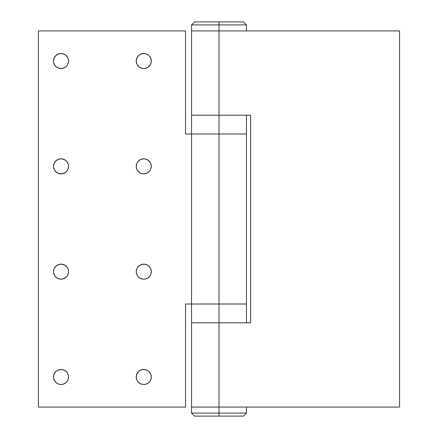<?xml version="1.0" encoding="UTF-8"?>
<svg xmlns="http://www.w3.org/2000/svg" width="438" height="438" viewBox="0 0 438 438"><rect width="100%" height="100%" fill="white"/><g stroke="black" fill="none" stroke-linecap="round" stroke-linejoin="round"><path stroke-width="0.66" d="M219 407.072L219 322.817L191.543 322.817L250.596 322.817L250.596 115.183L219 115.183L219 30.928L191.543 30.928L399.549 30.928L399.549 407.072L219 407.072L399.549 407.072L399.549 30.928L219 30.928L219 24.911L219 30.928L191.543 30.928L219 30.928L219 115.183L250.596 115.183L250.596 322.817L191.674 322.817L219 322.817L219 304.01L246.457 304.01L219 304.01L219 133.99L219 304.01L246.457 304.01L246.457 133.99L191.543 133.99L191.543 304.01L185.52 304.01L185.52 407.072L38.451 407.072L185.52 407.072L185.52 304.01L219 304.01L219 416.1L243.451 416.1L219 416.1L219 413.089L246.457 413.089L219 413.089L219 407.072L191.543 407.072L219 407.072M191.543 133.99L246.457 133.99L185.52 133.99L185.52 30.928L38.451 30.928L38.451 407.072L38.451 30.928L185.52 30.928L185.52 133.99L191.543 133.99L191.543 115.183L219 115.183L191.543 115.183L219 115.183L219 133.99L191.543 133.99L191.543 304.01L246.457 304.01L246.457 322.817M194.549 416.1L219 416.1L194.549 416.1L191.543 413.089L219 413.089L191.543 413.089L191.543 407.072L216.306 407.072L191.543 407.072L191.543 304.01L219 304.01L191.543 304.01M150.721 379.861L150.026 381.159L150.721 379.861L151.296 376.981A7.523 7.523 0 0 1 143.774 384.504A7.523 7.523 0 0 1 136.245 376.981L136.82 379.861L137.516 381.159L136.82 379.861M67.967 379.861L67.277 381.159L68.399 378.448L68.542 376.981A7.523 7.523 0 0 1 61.019 384.504A7.523 7.523 0 0 1 53.496 376.981L53.639 378.448L54.766 381.159L54.071 379.861M150.721 274.538L150.026 275.841L150.721 274.538L151.296 271.659A7.523 7.523 0 0 1 143.774 279.181A7.523 7.523 0 0 1 136.245 271.659L136.82 274.538L137.516 275.841L136.82 274.538M67.967 274.538L67.277 275.841L68.399 273.126L68.542 271.659A7.523 7.523 0 0 1 61.019 279.181A7.523 7.523 0 0 1 53.496 271.659L53.639 273.126L54.766 275.841L54.071 274.538M150.721 169.221L150.026 170.519L150.721 169.221L151.296 166.341A7.523 7.523 0 0 1 143.774 173.864A7.523 7.523 0 0 1 136.245 166.341L136.82 169.221L137.516 170.519L136.82 169.221M67.967 169.221L67.277 170.519L68.399 167.809L68.542 166.341A7.523 7.523 0 0 1 61.019 173.864A7.523 7.523 0 0 1 53.496 166.341L53.639 167.809L54.766 170.519L54.071 169.221M150.721 63.899L150.026 65.196L150.721 63.899L151.296 61.019A7.523 7.523 0 0 1 143.774 68.542A7.523 7.523 0 0 1 136.245 61.019L136.82 63.899L137.516 65.196L136.82 63.899M67.967 63.899L67.277 65.196L68.399 62.486L68.542 61.019A7.523 7.523 0 0 1 61.019 68.542A7.523 7.523 0 0 1 53.496 61.019L53.639 62.486L54.766 65.196L54.071 63.899M136.82 58.139L138.452 55.697L139.591 54.766L142.301 53.639L143.774 53.496L145.241 53.639L147.951 54.766L149.09 55.697L150.721 58.139L149.09 55.697L147.951 54.766L145.241 53.639L142.301 53.639L139.591 54.766L138.452 55.697L136.82 58.139L136.245 61.019A7.523 7.523 0 0 1 143.774 53.496A7.523 7.523 0 0 1 151.296 61.019L150.721 58.139M150.026 65.196L147.951 67.277L145.241 68.399L143.774 68.542L142.301 68.399L139.591 67.277L137.516 65.196L139.591 67.277L142.301 68.399L143.774 68.542L145.241 68.399L147.951 67.277L150.026 65.196M54.071 58.139L55.697 55.697L54.071 58.139L53.496 61.019A7.523 7.523 0 0 1 61.019 53.496A7.523 7.523 0 0 1 68.542 61.019L68.399 59.552L67.277 56.841L67.967 58.139M56.841 54.766L59.552 53.639L62.486 53.639L65.196 54.766L67.277 56.841L65.196 54.766L62.486 53.639L59.552 53.639L58.139 54.071L55.697 55.697M67.277 65.196L66.341 66.341L67.277 65.196M65.196 67.277L62.486 68.399L59.552 68.399L56.841 67.277L54.766 65.196L56.841 67.277L59.552 68.399L62.486 68.399L65.196 67.277L66.341 66.341M54.071 163.462L55.697 161.02L54.071 163.462L53.496 166.341A7.523 7.523 0 0 1 61.019 158.819A7.523 7.523 0 0 1 68.542 166.341L68.399 164.874L67.277 162.159L67.967 163.462M56.841 160.084L59.552 158.961L62.486 158.961L65.196 160.084L67.277 162.159L65.196 160.084L62.486 158.961L59.552 158.961L58.139 159.388L55.697 161.02M67.277 170.519L66.341 171.658L67.277 170.519M65.196 172.594L62.486 173.716L59.552 173.716L56.841 172.594L54.766 170.519L55.697 171.658L58.139 173.289L61.019 173.864L63.899 173.289L66.341 171.658M136.82 163.462L137.516 162.159L139.591 160.084L142.301 158.961L143.774 158.819L145.241 158.961L147.951 160.084L150.026 162.159L150.721 163.462L150.026 162.159L147.951 160.084L145.241 158.961L142.301 158.961L139.591 160.084L137.516 162.159L136.82 163.462L136.245 166.341A7.523 7.523 0 0 1 143.774 158.819A7.523 7.523 0 0 1 151.296 166.341L150.721 163.462M150.026 170.519L147.951 172.594L146.648 173.289L143.774 173.864L140.894 173.289L139.591 172.594L137.516 170.519L139.591 172.594L140.894 173.289L143.774 173.864L146.648 173.289L147.951 172.594L150.026 170.519M54.071 268.779L55.697 266.342L54.071 268.779L53.496 271.659A7.523 7.523 0 0 1 61.019 264.136A7.523 7.523 0 0 1 68.542 271.659L68.399 270.191L67.277 267.481L67.967 268.779M56.841 265.406L59.552 264.284L62.486 264.284L65.196 265.406L67.277 267.481L66.341 266.342L63.899 264.711L61.019 264.136L58.139 264.711L55.697 266.342M67.277 275.841L66.341 276.98L67.277 275.841M65.196 277.916L62.486 279.039L59.552 279.039L56.841 277.916L54.766 275.841L56.841 277.916L59.552 279.039L62.486 279.039L63.899 278.612L66.341 276.98M136.82 268.779L137.516 267.481L139.591 265.406L140.894 264.711L143.774 264.136L146.648 264.711L147.951 265.406L150.026 267.481L150.721 268.779L150.026 267.481L147.951 265.406L145.241 264.284L142.301 264.284L139.591 265.406L137.516 267.481L136.82 268.779L136.245 271.659A7.523 7.523 0 0 1 143.774 264.136A7.523 7.523 0 0 1 151.296 271.659L150.721 268.779M150.026 275.841L147.951 277.916L145.241 279.039L143.774 279.181L142.301 279.039L139.591 277.916L137.516 275.841L139.591 277.916L142.301 279.039L143.774 279.181L145.241 279.039L147.951 277.916L150.026 275.841M54.071 374.101L55.697 371.659L54.071 374.101L53.496 376.981A7.523 7.523 0 0 1 61.019 369.458A7.523 7.523 0 0 1 68.542 376.981L68.399 375.514L67.277 372.804L67.967 374.101M56.841 370.723L59.552 369.601L62.486 369.601L65.196 370.723L67.277 372.804L65.196 370.723L62.486 369.601L59.552 369.601L56.841 370.723L55.697 371.659M67.277 381.159L66.341 382.303L67.277 381.159M65.196 383.234L62.486 384.361L59.552 384.361L56.841 383.234L54.766 381.159L56.841 383.234L59.552 384.361L62.486 384.361L63.899 383.929L66.341 382.303M136.82 374.101L138.452 371.659L139.591 370.723L142.301 369.601L143.774 369.458L145.241 369.601L147.951 370.723L149.09 371.659L150.721 374.101L149.09 371.659L147.951 370.723L145.241 369.601L142.301 369.601L139.591 370.723L138.452 371.659L136.82 374.101L136.245 376.981A7.523 7.523 0 0 1 143.774 369.458A7.523 7.523 0 0 1 151.296 376.981L150.721 374.101M150.026 381.159L147.951 383.234L145.241 384.361L143.774 384.504L142.301 384.361L139.591 383.234L137.516 381.159L139.591 383.234L142.301 384.361L143.774 384.504L145.241 384.361L147.951 383.234L150.026 381.159M243.451 21.9L219 21.9L243.451 21.9L246.457 24.911L219 24.911L246.457 24.911L246.457 30.928M219 21.9L219 24.911L219 21.9L194.549 21.9L219 21.9M246.457 115.183L246.457 133.99L219 133.99L219 115.183L191.543 115.183L191.543 24.911L219 24.911L191.543 24.911L194.549 21.9M246.457 407.072L246.457 413.089L243.451 416.1"/></g></svg>
